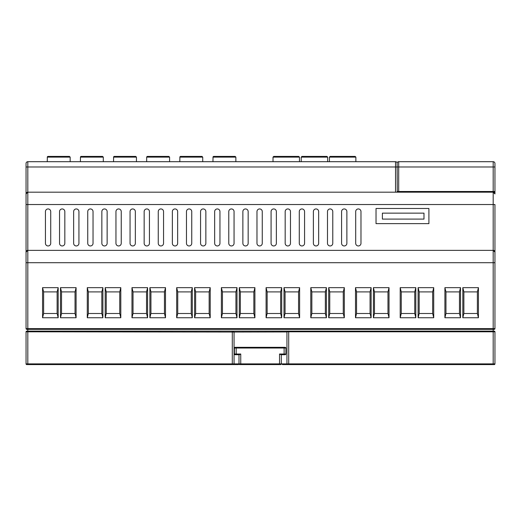 <?xml version="1.0" encoding="UTF-8"?>
<svg xmlns="http://www.w3.org/2000/svg" width="521" height="521" viewBox="0 0 521 521"><rect width="100%" height="100%" fill="white"/><g stroke="black" fill="none" stroke-linecap="round" stroke-linejoin="round"><path stroke-width="0.78" d="M288.706 364.589L282.714 364.589L288.706 364.589L288.706 363.886L286.941 363.886L286.947 331.805L287.846 331.102L494.247 331.102A0.703 0.703 0 0 1 494.95 331.805L494.95 363.886L494.247 364.589L493.185 364.589L494.247 364.589A0.703 0.703 0 0 0 494.95 363.886L494.247 364.589L287.644 364.589A0.703 0.703 0 0 1 286.941 363.886L287.644 364.589A0.703 0.703 0 0 1 286.941 363.886L281.301 363.886L281.301 354.723M233.356 364.589L238.286 364.589A0.703 0.703 0 0 0 238.996 363.886L234.059 363.886A0.703 0.703 0 0 1 233.356 364.589L234.059 363.886A0.703 0.703 0 0 1 233.356 364.589L26.753 364.589A0.703 0.703 0 0 1 26.05 363.886L26.05 331.805A0.703 0.703 0 0 1 26.753 331.102L288.706 331.102L288.706 331.805L286.947 331.805M279.888 364.589L239.699 364.589A0.703 0.703 0 0 1 238.996 363.886L238.996 354.723M235.114 354.723L236.176 354.723L235.114 354.723A0.703 0.703 0 0 1 234.411 354.013L234.411 348.021A0.703 0.703 0 0 1 235.114 347.318L236.176 347.318L235.114 347.318M279.536 364.589L280.598 364.589L279.536 364.589L279.536 354.013L280.949 354.723L285.176 354.723A0.703 0.703 0 0 0 285.886 354.013L285.886 348.021A0.703 0.703 0 0 0 285.176 347.318L236.176 347.318L236.176 354.013L240.754 354.013L239.347 354.723L236.176 354.723L236.176 354.013L234.411 354.013M286.941 331.949L234.059 332.046L234.059 363.886L232.294 363.886L232.294 364.589M494.247 331.102L494.95 331.805L493.185 331.805L493.185 329.337L26.753 329.337L27.815 329.337L27.815 328.634L494.95 328.634L494.95 252.125L493.185 250.367L27.815 250.367L26.05 252.125L26.05 163.457A1.765 1.765 0 0 1 27.815 161.699L27.815 166.987L26.05 166.987M26.05 363.886L232.294 363.886L232.294 331.102L233.154 331.102L234.059 332.046L26.05 331.805L26.753 331.102L27.815 331.102L27.815 329.337M287.644 364.589L282.714 364.589A0.703 0.703 0 0 1 282.004 363.886M494.95 193.955L493.185 192.19L494.247 192.19A0.703 0.703 0 0 0 494.95 191.487L494.95 193.955A1.765 1.765 0 0 0 493.185 192.19L27.815 192.19A1.765 1.765 0 0 0 26.05 193.955L27.815 192.19L27.815 204.532L26.05 204.532M26.05 252.125A1.765 1.765 0 0 1 27.815 250.367L27.815 328.634L26.05 328.634A0.703 0.703 0 0 0 26.753 329.337A0.703 0.703 0 0 1 26.05 328.634L26.05 252.125A1.765 1.765 0 0 1 27.815 250.367L27.815 204.532L494.95 204.532L494.95 252.125A1.765 1.765 0 0 0 493.185 250.367L493.185 191.487L494.95 191.487L494.95 163.457L494.95 166.987L493.185 166.987L493.185 161.699A1.765 1.765 0 0 1 494.95 163.457A1.765 1.765 0 0 0 493.185 161.699A1.765 1.765 0 0 1 494.95 163.457M428.913 223.639L428.913 208.478L376.032 208.478L376.032 223.639L428.913 223.639M382.381 213.135L382.381 219.094L423.983 219.094L423.983 213.135L382.381 213.135M494.95 252.125L494.95 262.701L493.185 262.701L493.185 250.367A1.765 1.765 0 0 1 494.95 252.125M395.53 192.19L395.53 161.699L27.815 161.699M26.05 262.701L493.185 262.701L493.185 329.337L494.247 329.337A0.703 0.703 0 0 0 494.95 328.634M58.183 317.738L57.128 313.505L57.128 291.897L58.183 287.664L58.183 317.738L42.566 317.738L42.566 287.664L58.183 287.664M60.475 287.664L61.537 291.897L61.537 313.505L60.475 317.738L60.475 287.664L76.099 287.664L76.099 317.738L75.037 313.505L75.037 291.897L76.099 287.664M87.274 287.664L88.329 291.897L88.329 313.505L87.274 317.738L87.274 287.664L102.891 287.664L102.891 317.738L101.829 313.505L101.829 291.897L102.891 287.664M105.183 287.664L106.238 291.897L106.238 313.505L105.183 317.738L105.183 287.664L120.8 287.664L120.8 317.738L119.739 313.505L119.739 291.897L120.8 287.664M131.976 287.664L133.031 291.897L133.031 313.505L131.976 317.738L131.976 287.664L147.593 287.664L147.593 317.738L146.538 313.505L146.538 291.897L147.593 287.664M149.885 287.664L150.94 291.897L150.94 313.505L149.885 317.738L149.885 287.664L165.502 287.664L165.502 317.738L164.447 313.505L164.447 291.897L165.502 287.664M176.678 287.664L177.739 291.897L177.739 313.505L176.678 317.738L176.678 287.664L192.301 287.664L192.301 317.738L191.24 313.505L191.24 291.897L192.301 287.664M194.587 287.664L195.649 291.897L195.649 313.505L194.587 317.738L194.587 287.664L210.21 287.664L210.21 317.738L209.149 313.505L209.149 291.897L210.21 287.664M221.386 287.664L222.441 291.897L222.441 313.505L221.386 317.738L221.386 287.664L237.003 287.664L237.003 317.738L235.941 313.505L235.941 291.897L237.003 287.664M239.295 287.664L240.35 291.897L240.35 313.505L239.295 317.738L239.295 287.664L254.912 287.664L254.912 317.738L253.857 313.505L253.857 291.897L254.912 287.664M266.088 287.664L267.143 291.897L267.143 313.505L266.088 317.738L266.088 287.664L281.705 287.664L281.705 317.738L280.65 313.505L280.65 291.897L281.705 287.664M283.997 287.664L285.059 291.897L285.059 313.505L283.997 317.738L283.997 287.664L299.614 287.664L299.614 317.738L298.559 313.505L298.559 291.897L299.614 287.664M310.79 287.664L311.851 291.897L311.851 313.505L310.79 317.738L310.79 287.664L326.413 287.664L326.413 317.738L325.351 313.505L325.351 291.897L326.413 287.664M328.699 287.664L329.76 291.897L329.76 313.505L328.699 317.738L328.699 287.664L344.322 287.664L344.322 317.738L343.261 313.505L343.261 291.897L344.322 287.664M355.498 287.664L356.553 291.897L356.553 313.505L355.498 317.738L355.498 287.664L371.115 287.664L371.115 317.738L370.06 313.505L370.06 291.897L371.115 287.664M373.407 287.664L374.462 291.897L374.462 313.505L373.407 317.738L373.407 287.664L389.024 287.664L389.024 317.738L387.969 313.505L387.969 291.897L389.024 287.664M400.2 287.664L401.261 291.897L401.261 313.505L400.2 317.738L400.2 287.664L415.817 287.664L415.817 317.738L414.762 313.505L414.762 291.897L415.817 287.664M418.109 287.664L419.171 291.897L419.171 313.505L418.109 317.738L418.109 287.664L433.726 287.664L433.726 317.738L432.671 313.505L432.671 291.897L433.726 287.664M444.901 287.664L445.963 291.897L445.963 313.505L444.901 317.738L444.901 287.664L460.525 287.664L460.525 317.738L459.463 313.505L459.463 291.897L460.525 287.664M462.817 287.664L463.872 291.897L463.872 313.505L462.817 317.738L462.817 287.664L478.434 287.664L478.434 317.738L477.373 313.505L477.373 291.897L478.434 287.664M493.185 161.699L398.702 161.699A1.765 1.765 0 0 0 397.113 162.689A1.765 1.765 0 0 0 395.53 161.699A1.765 1.765 0 0 1 397.113 162.689L397.295 192.19M478.434 317.738L462.817 317.738M460.525 317.738L444.901 317.738M433.726 317.738L418.109 317.738M415.817 317.738L400.2 317.738M389.024 317.738L373.407 317.738M371.115 317.738L355.498 317.738M344.322 317.738L328.699 317.738M326.413 317.738L310.79 317.738M299.614 317.738L283.997 317.738M281.705 317.738L266.088 317.738M254.912 317.738L239.295 317.738M237.003 317.738L221.386 317.738M210.21 317.738L194.587 317.738M192.301 317.738L176.678 317.738M165.502 317.738L149.885 317.738M147.593 317.738L131.976 317.738M120.8 317.738L105.183 317.738M102.891 317.738L87.274 317.738M76.099 317.738L60.475 317.738M42.566 287.664L43.627 291.897L43.627 313.505L42.566 317.738M50.726 211.585A2.644 2.644 0 0 0 48.082 208.941A2.644 2.644 0 0 0 45.438 211.585L45.438 243.314A2.644 2.644 0 0 0 48.082 245.958A2.644 2.644 0 0 0 50.726 243.314L50.726 211.585M64.832 211.585A2.644 2.644 0 0 0 62.188 208.941A2.644 2.644 0 0 0 59.544 211.585L59.544 243.314A2.644 2.644 0 0 0 62.188 245.958A2.644 2.644 0 0 0 64.832 243.314L64.832 211.585M78.931 211.585A2.644 2.644 0 0 0 76.287 208.941A2.644 2.644 0 0 0 73.643 211.585L73.643 243.314A2.644 2.644 0 0 0 76.287 245.958A2.644 2.644 0 0 0 78.931 243.314L78.931 211.585M93.038 211.585A2.644 2.644 0 0 0 90.394 208.941A2.644 2.644 0 0 0 87.749 211.585L87.749 243.314A2.644 2.644 0 0 0 90.394 245.958A2.644 2.644 0 0 0 93.038 243.314L93.038 211.585M107.137 211.585A2.644 2.644 0 0 0 104.493 208.941A2.644 2.644 0 0 0 101.849 211.585L101.849 243.314A2.644 2.644 0 0 0 104.493 245.958A2.644 2.644 0 0 0 107.137 243.314L107.137 211.585M121.243 211.585A2.644 2.644 0 0 0 118.599 208.941A2.644 2.644 0 0 0 115.955 211.585L115.955 243.314A2.644 2.644 0 0 0 118.599 245.958A2.644 2.644 0 0 0 121.243 243.314L121.243 211.585M135.343 211.585A2.644 2.644 0 0 0 132.699 208.941A2.644 2.644 0 0 0 130.055 211.585L130.055 243.314A2.644 2.644 0 0 0 132.699 245.958A2.644 2.644 0 0 0 135.343 243.314L135.343 211.585M149.442 211.585A2.644 2.644 0 0 0 146.798 208.941A2.644 2.644 0 0 0 144.154 211.585L144.154 243.314A2.644 2.644 0 0 0 146.798 245.958A2.644 2.644 0 0 0 149.442 243.314L149.442 211.585M163.548 211.585A2.644 2.644 0 0 0 160.904 208.941A2.644 2.644 0 0 0 158.26 211.585L158.26 243.314A2.644 2.644 0 0 0 160.904 245.958A2.644 2.644 0 0 0 163.548 243.314L163.548 211.585M177.648 211.585A2.644 2.644 0 0 0 175.004 208.941A2.644 2.644 0 0 0 172.36 211.585L172.36 243.314A2.644 2.644 0 0 0 175.004 245.958A2.644 2.644 0 0 0 177.648 243.314L177.648 211.585M191.754 211.585A2.644 2.644 0 0 0 189.11 208.941A2.644 2.644 0 0 0 186.466 211.585L186.466 243.314A2.644 2.644 0 0 0 189.11 245.958A2.644 2.644 0 0 0 191.754 243.314L191.754 211.585M205.854 211.585A2.644 2.644 0 0 0 203.21 208.941A2.644 2.644 0 0 0 200.565 211.585L200.565 243.314A2.644 2.644 0 0 0 203.21 245.958A2.644 2.644 0 0 0 205.854 243.314L205.854 211.585M219.953 211.585A2.644 2.644 0 0 0 217.309 208.941A2.644 2.644 0 0 0 214.665 211.585L214.665 243.314A2.644 2.644 0 0 0 217.309 245.958A2.644 2.644 0 0 0 219.953 243.314L219.953 211.585M234.059 211.585A2.644 2.644 0 0 0 231.415 208.941A2.644 2.644 0 0 0 228.771 211.585L228.771 243.314A2.644 2.644 0 0 0 231.415 245.958A2.644 2.644 0 0 0 234.059 243.314L234.059 211.585M248.159 211.585A2.644 2.644 0 0 0 245.515 208.941A2.644 2.644 0 0 0 242.871 211.585L242.871 243.314A2.644 2.644 0 0 0 245.515 245.958A2.644 2.644 0 0 0 248.159 243.314L248.159 211.585M262.265 211.585A2.644 2.644 0 0 0 259.621 208.941A2.644 2.644 0 0 0 256.977 211.585L256.977 243.314A2.644 2.644 0 0 0 259.621 245.958A2.644 2.644 0 0 0 262.265 243.314L262.265 211.585M276.364 211.585A2.644 2.644 0 0 0 273.72 208.941A2.644 2.644 0 0 0 271.076 211.585L271.076 243.314A2.644 2.644 0 0 0 273.72 245.958A2.644 2.644 0 0 0 276.364 243.314L276.364 211.585M290.471 211.585A2.644 2.644 0 0 0 287.82 208.941A2.644 2.644 0 0 0 285.176 211.585L285.176 243.314A2.644 2.644 0 0 0 287.82 245.958A2.644 2.644 0 0 0 290.471 243.314L290.471 211.585M304.57 211.585A2.644 2.644 0 0 0 301.926 208.941A2.644 2.644 0 0 0 299.282 211.585L299.282 243.314A2.644 2.644 0 0 0 301.926 245.958A2.644 2.644 0 0 0 304.57 243.314L304.57 211.585M318.67 211.585A2.644 2.644 0 0 0 316.026 208.941A2.644 2.644 0 0 0 313.382 211.585L313.382 243.314A2.644 2.644 0 0 0 316.026 245.958A2.644 2.644 0 0 0 318.67 243.314L318.67 211.585M332.776 211.585A2.644 2.644 0 0 0 330.132 208.941A2.644 2.644 0 0 0 327.488 211.585L327.488 243.314A2.644 2.644 0 0 0 330.132 245.958A2.644 2.644 0 0 0 332.776 243.314L332.776 211.585M346.875 211.585A2.644 2.644 0 0 0 344.231 208.941A2.644 2.644 0 0 0 341.587 211.585L341.587 243.314A2.644 2.644 0 0 0 344.231 245.958A2.644 2.644 0 0 0 346.875 243.314L346.875 211.585M355.693 211.585L355.693 243.314A2.644 2.644 0 0 0 358.337 245.958A2.644 2.644 0 0 0 360.981 243.314L360.981 211.585A2.644 2.644 0 0 0 358.337 208.941A2.644 2.644 0 0 0 355.693 211.585M397.647 192.19A0.703 0.703 0 0 1 397.295 192.099M57.128 313.505L43.627 313.505M57.128 291.897L43.627 291.897M75.037 313.505L61.537 313.505M75.037 291.897L61.537 291.897M101.829 313.505L88.329 313.505M101.829 291.897L88.329 291.897M119.739 313.505L106.238 313.505M119.739 291.897L106.238 291.897M146.538 313.505L133.031 313.505M146.538 291.897L133.031 291.897M164.447 313.505L150.94 313.505M164.447 291.897L150.94 291.897M191.24 313.505L177.739 313.505M191.24 291.897L177.739 291.897M209.149 313.505L195.649 313.505M209.149 291.897L195.649 291.897M235.941 313.505L222.441 313.505M235.941 291.897L222.441 291.897M253.857 313.505L240.35 313.505M253.857 291.897L240.35 291.897M280.65 313.505L267.143 313.505M280.65 291.897L267.143 291.897M298.559 313.505L285.059 313.505M298.559 291.897L285.059 291.897M325.351 313.505L311.851 313.505M325.351 291.897L311.851 291.897M343.261 313.505L329.76 313.505M343.261 291.897L329.76 291.897M370.06 313.505L356.553 313.505M370.06 291.897L356.553 291.897M387.969 313.505L374.462 313.505M387.969 291.897L374.462 291.897M414.762 313.505L401.261 313.505M414.762 291.897L401.261 291.897M432.671 313.505L419.171 313.505M432.671 291.897L419.171 291.897M459.463 313.505L445.963 313.505M459.463 291.897L445.963 291.897M477.373 313.505L463.872 313.505M477.373 291.897L463.872 291.897M494.247 192.19L493.185 192.19M240.754 364.589L240.754 363.886L238.996 363.886A0.703 0.703 0 0 0 239.699 364.589L240.227 364.589M280.598 364.589A0.703 0.703 0 0 0 281.301 363.886A0.703 0.703 0 0 1 280.598 364.589M283.378 156.411L286.303 156.411M273.72 156.411L298.754 156.411L299.458 157.114L273.017 157.114L273.72 156.411M336.507 156.411L337.139 156.411M330.132 156.411L355.159 156.411L355.869 157.114L329.422 157.114L330.132 156.411M301.926 156.411L326.96 156.411L327.663 157.114L301.223 157.114L301.926 156.411M70.166 161.699L70.166 157.114L47.333 157.114A0.703 0.684 90 0 1 48.017 156.411L69.391 156.411M47.333 157.114L47.248 161.699M103.301 161.699L103.301 157.114L80.475 157.114A0.703 0.684 90 0 1 81.159 156.411L102.533 156.411M80.475 157.114L80.39 161.699M136.443 161.699L136.443 157.114L113.617 157.114A0.703 0.684 90 0 1 114.294 156.411L135.668 156.411M113.617 157.114L113.526 161.699M235.863 161.699L235.863 157.114L213.037 157.114A0.703 0.684 90 0 1 213.721 156.411L235.095 156.411M213.037 157.114L212.946 161.699M202.728 161.699L202.728 157.114L179.895 157.114A0.703 0.684 90 0 1 180.579 156.411L201.953 156.411M179.895 157.114L179.81 161.699M169.585 161.699L169.585 157.114L146.668 157.114L146.668 161.699M146.759 157.114A0.703 0.684 90 0 1 147.436 156.411L168.811 156.411M238.286 364.589L238.286 363.886M27.815 331.102L27.815 364.589M282.714 363.886L282.714 364.589M493.185 364.589L493.185 363.886L494.95 363.886M288.706 363.886L493.185 363.886L493.185 331.805L288.706 331.805L288.706 363.886M398.702 161.699L398.702 166.987L27.815 166.987L27.815 192.19M395.53 161.699A1.765 1.765 0 0 1 397.113 162.689A1.765 1.765 0 0 0 395.53 161.699M397.113 191.487L493.185 191.487L493.185 166.987L398.702 166.987L398.702 192.19M240.754 354.013L240.754 363.886L281.301 363.886M284.121 354.723L284.121 348.021L234.411 348.021M279.536 354.013L285.886 354.013M285.886 348.021L284.121 348.021L284.121 347.318M273.017 157.114L273.017 161.699M299.458 157.114L299.458 161.699M329.422 157.114L329.422 161.699M355.869 157.114L355.869 161.699M301.223 157.114L301.223 161.699M327.663 157.114L327.663 161.699M47.248 157.114L47.952 156.411M70.159 157.114L69.456 156.411M80.39 157.114L81.094 156.411M103.301 157.114L102.598 156.411M113.532 157.114L114.236 156.411M136.443 157.114L135.74 156.411M212.952 157.114L213.656 156.411M235.863 157.114L235.16 156.411M179.81 157.114L180.513 156.411M202.721 157.114L202.018 156.411M146.668 157.114L147.371 156.411M169.585 157.114L168.876 156.411"/></g></svg>
